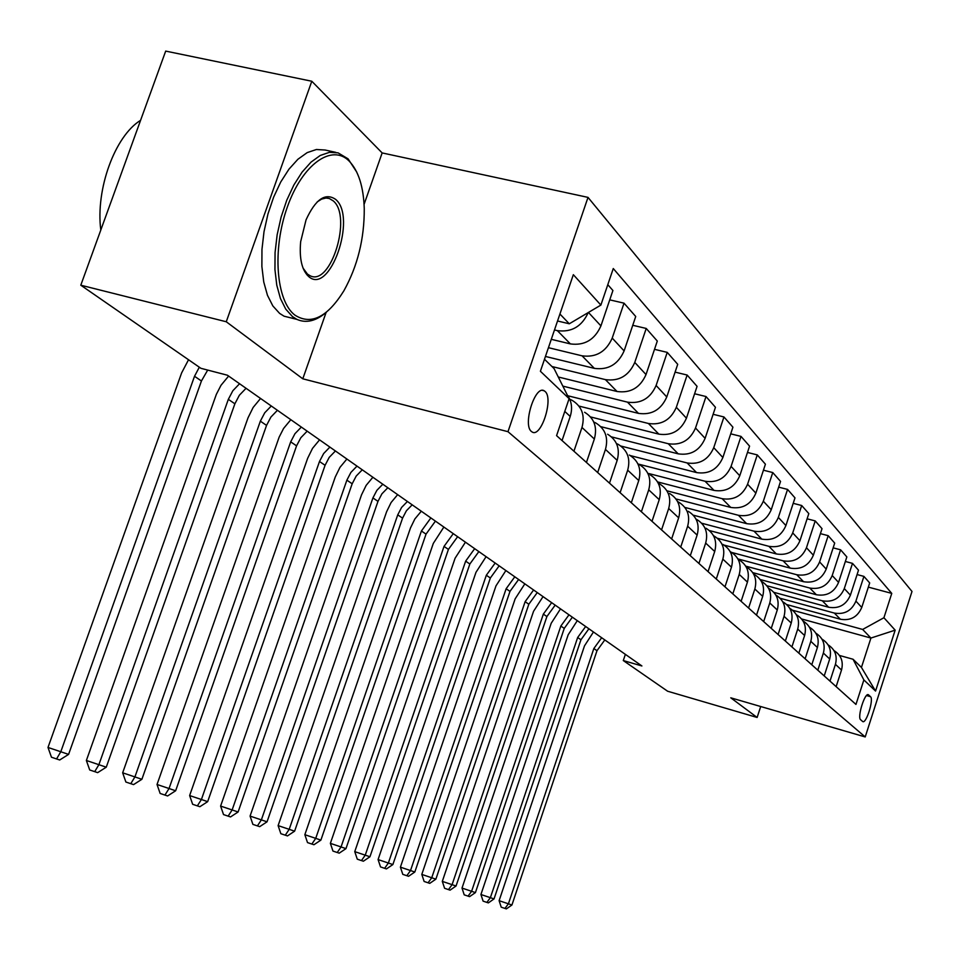 <?xml version="1.0" encoding="UTF-8"?>
<svg xmlns="http://www.w3.org/2000/svg" width="960" height="960" viewBox="0 0 960 960"><rect width="100%" height="100%" fill="white"/><g stroke="black" fill="none" stroke-linecap="round" stroke-linejoin="round"><path stroke-width="1.44" d="M531.432 431.472L532.08 431.94C541.092 438.276 553.86 398.4 545.064 391.44L544.164 390.792C535.104 384.78 522.492 425.04 531.432 431.472M364.08 204.36L382.152 152.928L311.796 81.24L165.684 51.096L80.796 285.204L200.916 368.316L227.412 375.216L641.904 665.964L623.292 660.564L667.608 691.224L757.128 717.468L760.704 706.524M382.152 152.928L588.012 197.388L912 591.456L865.212 736.944L507.984 431.688L588.012 197.388M870.516 696.684L868.476 694.8C865.044 691.824 857.004 717.372 860.628 719.736L862.668 721.512C866.064 724.476 874.056 699.216 870.516 696.684L866.508 695.544M883.92 617.736L895.164 630.156L875.556 691.068L863.868 679.92L853.032 659.244L861.444 667.428L870.924 638.052L862.656 629.448L883.92 617.736L891.768 593.4L613.272 268.536L600.876 305.088L569.292 323.784L559.92 314.016M544.488 359.268L554.052 368.556L569.112 398.664L556.572 435.636L855.96 704.436L863.868 679.92M569.112 398.664L540.396 371.268L573.336 274.68L600.876 305.088M311.796 81.24L226.26 321.756L80.796 285.204M226.26 321.756L302.796 378.804L507.984 431.688M865.212 736.944L730.764 697.812L757.128 717.468M625.368 654.372L623.292 660.564M801.636 618.972L870.924 638.052L895.164 630.156M853.032 659.244L839.472 655.452M792.6 610.224L862.656 629.448M786.72 604.56L840.396 619.248C850.476 620.94 857.592 617.004 861.756 607.44L869.688 582.948L863.916 576.384L857.076 574.56M780.144 598.272L834.336 613.068C844.5 614.76 851.7 610.788 855.912 601.116L863.916 576.384M773.868 592.332L828.624 607.236C838.884 608.952 846.144 604.92 850.392 595.164L858.492 570.192L852.492 563.364L845.352 561.48M766.86 585.744L822.312 600.804C832.668 602.52 840 598.452 844.296 588.588L852.492 563.364M760.2 579.528L816.36 594.744C826.812 596.46 834.216 592.344 838.56 582.396L846.84 556.92L840.588 549.804L833.148 547.848M752.784 572.64L809.784 588.036C820.344 589.764 827.82 585.6 832.212 575.544L840.588 549.804M745.74 566.136L803.592 581.712C814.236 583.452 821.784 579.24 826.224 569.088L834.696 543.096L828.18 535.668L820.404 533.64M738.156 558.984L796.728 574.728C807.492 576.468 815.112 572.208 819.612 561.936L828.18 535.668M731.7 552.444L790.272 568.128C801.132 569.88 808.824 565.572 813.372 555.204L822.024 528.672L815.22 520.92L807.108 518.808M724.032 545.064L783.108 560.832C794.076 562.596 801.864 558.228 806.46 547.74L815.22 520.92M717.396 538.26L776.364 553.956C787.44 555.72 795.3 551.304 799.944 540.708L808.812 513.612L801.696 505.512L793.2 503.328M709.332 530.532L768.888 546.324C780.072 548.1 788.016 543.636 792.72 532.92L801.696 505.512M701.712 523.236L761.832 539.136C773.136 540.924 781.152 536.4 785.904 525.564L794.988 497.88L787.56 489.408L778.668 487.14M693.252 515.16L754.02 531.168C765.432 532.956 773.556 528.372 778.356 517.416L787.56 489.408M684.876 507.42L746.64 523.644C758.172 525.444 766.368 520.8 771.24 509.724L780.54 481.416L772.764 472.56L763.44 470.196M675.984 498.96L738.456 515.304C750.108 517.104 758.4 512.4 763.332 501.204L772.764 472.56M666.924 490.788L730.728 507.42C742.5 509.232 750.888 504.468 755.868 493.14L765.42 464.196L757.272 454.908L747.48 452.448M657.564 481.908L722.16 498.684C734.064 500.496 742.536 495.672 747.588 484.212L757.272 454.908M648.708 473.52L714.06 490.416C726.084 492.24 734.652 487.356 739.764 475.764L749.568 446.136L741.012 436.404L730.728 433.836M638.076 464.004L705.06 481.248C717.228 483.084 725.904 478.128 731.076 466.392L741.012 436.404M630.384 455.604L696.564 472.584C708.852 474.42 717.624 469.392 722.868 457.524L732.924 427.188L723.948 416.964L713.124 414.3M620.868 446.04L687.12 462.948C699.552 464.796 708.432 459.696 713.748 447.672L723.948 416.964M611.484 436.884L678.18 453.84C690.756 455.688 699.732 450.528 705.108 438.36L715.452 407.292L706.008 396.54L694.596 393.756M600.816 426.66L668.256 443.724C680.976 445.572 690.06 440.328 695.52 428.004L706.008 396.54M590.532 416.928L658.86 434.136C671.712 435.984 680.904 430.68 686.436 418.2L697.068 386.352L687.132 375.036L675.096 372.132M578.952 406.08L648.408 423.48C661.416 425.34 670.728 419.94 676.332 407.304L687.132 375.036M567.864 395.772L638.496 413.376C651.66 415.236 661.08 409.776 666.768 396.972L677.712 364.308L667.236 352.368L654.504 349.332M562.836 386.112L627.48 402.144C640.8 404.004 650.352 398.448 656.112 385.476L667.236 352.368M558.276 376.992L617.028 391.488C630.504 393.36 640.164 387.72 646.02 374.568L657.3 341.052L646.224 328.452L632.76 325.284M551.952 366.528L605.4 379.62C619.044 381.492 628.836 375.768 634.776 362.436L646.224 328.452M545.448 356.448L594.36 368.364C608.16 370.236 618.084 364.428 624.108 350.916L635.724 316.488L624.024 303.168L609.744 299.856M548.448 347.688L582.06 355.824C596.04 357.696 606.096 351.78 612.216 338.088L624.024 303.168M551.292 339.324L570.384 343.908C584.532 345.792 594.708 339.78 600.924 325.896L612.912 290.508L607.8 284.676M554.496 329.952L557.352 330.636C571.56 332.508 581.844 326.496 588.228 312.576M557.544 320.988L569.292 323.784M836.136 686.64L841.512 670.02C843.624 661.572 841.116 655.092 834 650.58M891.768 593.4L868.332 587.124M829.992 681.12L835.428 664.332C837.552 655.932 835.104 649.44 828.096 644.844M824.208 675.936L829.704 658.98C831.864 650.376 829.32 643.776 822.072 639.18M817.812 670.188L823.368 653.064C825.552 644.46 823.044 637.824 815.832 633.156M811.788 664.788L817.404 647.496C819.624 638.712 817.032 631.98 809.652 627.312M805.128 658.8L810.816 641.328C813.048 632.496 810.468 625.716 803.064 620.988M798.852 653.16L804.6 635.52C806.856 626.556 804.228 619.704 796.704 614.952M791.904 646.92L797.712 629.088C800.004 620.028 797.352 613.104 789.768 608.304L789.744 608.292M785.352 641.04L791.232 623.028C793.548 613.872 790.872 606.888 783.216 602.052M778.092 634.536L784.044 616.32C786.396 607.068 783.696 600 775.968 595.116L775.836 595.056M771.252 628.392L777.276 609.984C779.652 600.636 776.928 593.508 769.128 588.588M763.668 621.588L769.776 602.976C772.176 593.52 769.44 586.32 761.544 581.352L761.304 581.22M756.516 615.156L762.684 596.352C765.132 586.812 762.36 579.528 754.404 574.512M748.596 608.04L754.848 589.02C757.308 579.36 754.524 572.004 746.484 566.952L746.112 566.76M741.108 601.32L747.432 582.096C749.94 572.34 747.12 564.9 739.008 559.8M732.816 593.88L739.224 574.416C741.756 564.54 738.924 557.028 730.716 551.88L730.2 551.616M724.968 586.836L731.46 567.168C734.028 557.184 731.172 549.588 722.88 544.392M716.268 579.024L722.844 559.116C725.448 549.012 722.568 541.344 714.192 536.088L713.52 535.752M708.048 571.644L714.708 551.508C717.348 541.296 714.444 533.544 705.984 528.24M698.928 563.448L705.672 543.072C708.36 532.728 705.42 524.88 696.864 519.54L696.024 519.12M690.288 555.708L697.128 535.092C699.852 524.628 696.888 516.696 688.248 511.296M680.712 547.092L687.648 526.224C690.396 515.628 687.408 507.612 678.672 502.152L677.652 501.648M671.628 538.944L678.66 517.824C681.456 507.108 678.444 498.996 669.612 493.5M661.548 529.896L668.688 508.5C671.52 497.652 668.472 489.444 659.544 483.876L658.308 483.276M651.996 521.328L659.232 499.668C662.112 488.688 659.04 480.384 650.016 474.768M641.376 511.788L648.72 489.84C651.648 478.716 648.54 470.316 639.42 464.64L637.944 463.944M631.32 502.752L638.76 480.54C641.724 469.272 638.604 460.776 629.376 455.04M620.112 492.696L627.684 470.172C630.696 458.76 627.54 450.156 618.204 444.36L616.476 443.556M609.492 483.156L617.172 460.356C620.232 448.788 617.04 440.088 607.608 434.232M597.672 472.536L605.46 449.412C608.58 437.688 605.352 428.868 595.8 422.964L593.784 422.04M586.44 462.456L594.348 439.032C597.516 427.152 594.264 418.224 584.604 412.26M573.924 451.224L581.976 427.452C585.192 415.416 581.904 406.368 572.124 400.332L569.784 399.3M562.044 440.556L570.204 416.46C572.712 408.384 571.716 401.172 567.192 394.836M861.444 667.428L875.556 691.068M302.796 378.804L326.112 312.444M604.8 639.936L596.988 650.7L511.932 905.004L508.416 903.804L504.948 908.424L501.228 907.176L499.116 900.684L584.508 645.84L593.46 631.98M601.668 637.74L593.832 648.54L508.416 903.804L499.116 900.684M511.932 905.004L506.364 908.904L504.948 908.424M588.9 628.788L580.944 639.756L494.04 898.92L490.38 897.672L486.864 902.4L483.096 901.128L480.924 894.504L568.176 634.776L577.296 620.652M585.648 626.508L577.656 637.512L490.38 897.672L480.924 894.504M494.04 898.92L488.34 902.892L486.864 902.4M572.364 617.196L564.252 628.38L475.428 892.596L471.612 891.3L468.06 896.124L464.22 894.84L462.012 888.072L551.196 623.28L560.508 608.868M568.98 614.82L560.844 626.052L471.612 891.3L462.012 888.072M475.428 892.596L469.596 896.64L468.06 896.124M555.168 605.136L546.9 616.548L456.048 886.02L452.088 884.664L448.488 889.608L444.588 888.288L442.308 881.388L533.544 611.316L543.036 596.616M551.652 602.664L543.336 614.124L452.088 884.664L442.308 881.388M456.048 886.02L450.084 890.136L448.488 889.608M537.264 592.572L528.828 604.224L435.876 879.168L431.736 877.752L428.088 882.804L424.128 881.46L421.8 874.416L515.148 598.848L524.832 583.848M533.604 589.992L525.12 601.692L431.736 877.752L421.8 874.416M435.876 879.168L429.756 883.356L428.088 882.804M294.864 315.096C310.992 325.416 327.312 317.34 343.836 290.88C357.576 266.172 364.392 238.788 364.26 208.716C363.552 186.792 358.512 170.916 349.176 161.1C331.86 143.4 302.364 164.232 287.34 207.024C272.052 249.576 276.12 300.876 294.864 315.096M326.52 312.084C316.116 321.084 306.228 323.508 296.868 319.368L292.44 316.572L285.732 309.108L280.428 298.488L276.768 285.144L274.944 269.616L275.064 252.576L277.152 234.78L281.124 217.044L286.776 200.184L293.88 184.98L302.088 172.116L311.016 162.132L320.256 155.46L329.4 152.34L338.052 152.844L348.084 158.844L356.76 172.116M308.508 276.396C301.812 269.988 299.196 258.42 300.66 241.692L306.048 219.864C315.54 199.188 325.404 192.372 335.664 199.404C357.324 217.344 329.64 296.208 308.508 276.396M303.024 268.056L307.428 274.08L310.176 275.784C330.852 286.512 352.416 216.432 333.24 200.892L329.292 198.504L326.004 198.036L321.648 199.08L317.196 201.912M292.26 318.216L284.088 316.2L279.612 313.392L272.844 305.928L267.468 295.32L263.748 281.988L261.876 266.472L261.96 249.456L264.012 231.696L267.948 214.008L273.612 197.196L280.716 182.028L288.948 169.188L297.912 159.252L307.2 152.604L316.404 149.508L325.116 150.024L335.832 152.364M100.8 230.028C95.496 189.3 114.948 135.96 140.58 120.336M518.616 579.48L509.988 591.384L414.828 872.016L410.52 870.552L406.836 875.712L402.792 874.356L400.404 867.156L495.984 585.864L505.872 570.552M514.788 576.804L506.136 588.744L410.52 870.552L400.404 867.156M414.828 872.016L408.564 876.288L406.836 875.712M499.152 565.836L490.356 577.992L392.88 864.552L388.368 863.028L384.636 868.32L380.532 866.928L378.072 859.572L475.98 572.316L486.096 556.668M495.168 563.04L486.324 575.244L388.368 863.028L378.072 859.572M392.88 864.552L386.448 868.92L384.636 868.32M478.848 551.592L469.848 564.012L369.948 856.764L365.244 855.168L361.464 860.592L357.276 859.176L354.756 851.64L455.112 558.18L465.444 542.184M474.672 548.664L465.648 561.144L365.244 855.168L354.756 851.64M369.948 856.764L363.36 861.216L361.464 860.592M457.62 536.7L448.428 549.408L345.972 848.628L341.052 846.948L337.224 852.504L332.964 851.076L330.372 843.36L433.308 543.408L443.868 527.052M453.264 533.64L444.024 546.408L341.052 846.948L330.372 843.36M345.972 848.628L339.204 853.164L337.224 852.504M435.42 521.136L426.024 534.132L320.892 840.108L315.732 838.356L311.856 844.056L307.512 842.592L304.848 834.696L410.484 527.952L414.876 518.94L421.296 511.224M430.86 517.932L421.416 530.988L315.732 838.356L304.848 834.696M320.892 840.108L313.932 844.74L311.856 844.056M412.188 504.828L406.392 510.768L402.564 518.136L294.612 831.18L289.2 829.332L285.288 835.188L280.848 833.7L278.112 825.612L386.592 511.764L391.092 502.536L397.656 494.64M407.4 501.48L401.592 507.444L397.74 514.848L289.2 829.332L278.112 825.612M294.612 831.18L287.46 835.92L285.288 835.188M387.828 487.74L381.912 493.824L377.976 501.372L267.048 821.808L261.372 819.888L257.412 825.9L252.888 824.376L250.068 816.084L361.548 494.796L366.168 485.352L372.876 477.264M382.812 484.224L376.872 490.344L372.924 497.916L261.372 819.888L250.068 816.084M267.048 821.808L259.692 826.656L257.412 825.9M362.268 469.812L356.208 476.052L352.176 483.78L238.104 811.98L232.14 809.952L228.132 816.132L223.524 814.584L220.608 806.076L335.268 476.988L339.996 467.328L346.884 459.024M357 466.116L350.916 472.392L346.872 480.156L232.14 809.952L220.608 806.076M238.104 811.98L230.532 816.936L228.132 816.132M335.412 450.984L329.208 457.38L325.08 465.3L207.672 801.648L201.408 799.512L197.352 805.872L192.648 804.288L189.636 795.564L307.656 458.28L312.516 448.38L319.56 439.86M329.88 447.096L323.652 453.54L319.488 461.496L201.408 799.512L189.636 795.564M207.672 801.648L199.872 806.712L197.352 805.872M307.164 431.172L300.816 437.748L296.568 445.86L175.644 790.764L169.044 788.52L164.94 795.072L160.14 793.452L157.032 784.488L279.168 437.088L283.596 428.436L290.82 419.7M301.344 427.08L294.96 433.692L290.688 441.852L169.044 788.52L157.032 784.488M175.644 790.764L167.592 795.96L164.94 795.072M277.416 410.304L270.912 417.06L266.544 425.388L141.888 779.292L134.916 776.928L130.776 783.684L125.88 782.028L122.664 772.812L248.004 417.876L253.14 407.448L260.544 398.46M271.284 405.996L264.732 412.788L260.352 421.164L134.916 776.928L122.664 772.812M141.888 779.292L133.572 784.608L130.776 783.684M246.048 388.296L239.364 395.244L234.876 403.8L106.26 767.196L98.892 764.688L94.704 771.648L89.7 769.968L86.376 760.488L216.324 394.404L221.004 385.296L228.612 376.068M239.568 383.748L232.848 390.732L228.336 399.336L98.892 764.688L86.376 760.488M106.26 767.196L97.668 772.644L94.704 771.648M207.696 370.08L201.432 380.988L68.592 754.392L60.792 751.752L56.568 758.94L51.456 757.212L48 747.456L181.632 372.9L188.532 359.748M199.32 367.212L194.52 376.272L60.792 751.752L48 747.456M68.592 754.392L59.7 759.984L56.568 758.94M834.336 613.068L840.396 619.248M822.312 600.804L828.624 607.236M809.784 588.036L816.36 594.744M796.728 574.728L803.592 581.712M783.108 560.832L790.272 568.128M768.888 546.324L776.364 553.956M754.02 531.168L761.832 539.136M738.456 515.304L746.64 523.644M722.16 498.684L730.728 507.42M705.06 481.248L714.06 490.416M687.12 462.948L696.564 472.584M668.256 443.724L678.18 453.84M648.408 423.48L658.86 434.136M627.48 402.144L638.496 413.376M605.4 379.62L617.028 391.488M582.06 355.824L594.36 368.364M557.352 330.636L570.384 343.908M855.912 601.116L861.756 607.44M835.428 664.332L841.512 670.02M823.368 653.064L829.704 658.98M844.296 588.588L850.392 595.164M810.816 641.328L817.404 647.496M832.212 575.544L838.56 582.396M797.712 629.088L804.6 635.52M819.612 561.936L826.224 569.088M784.044 616.32L791.232 623.028M806.46 547.74L813.372 555.204M769.776 602.976L777.276 609.984M792.72 532.92L799.944 540.708M754.848 589.02L762.684 596.352M778.356 517.416L785.904 525.564M739.224 574.416L747.432 582.096M763.332 501.204L771.24 509.724M722.844 559.116L731.46 567.168M747.588 484.212L755.868 493.14M705.672 543.072L714.708 551.508M731.076 466.392L739.764 475.764M687.648 526.224L697.128 535.092M713.748 447.672L722.868 457.524M668.688 508.5L678.66 517.824M695.52 428.004L705.108 438.36M648.72 489.84L659.232 499.668M676.332 407.304L686.436 418.2M627.684 470.172L638.76 480.54M656.112 385.476L666.768 396.972M605.46 449.412L617.172 460.356M634.776 362.436L646.02 374.568M581.976 427.452L594.348 439.032M612.216 338.088L624.108 350.916M564.792 411.408L570.204 416.46M588.456 312.444L600.924 325.896M867.816 694.68L868.62 694.908M596.988 650.7L593.832 648.54M580.944 639.756L577.656 637.512M564.252 628.38L560.844 626.052M546.9 616.548L543.336 614.124M528.828 604.224L525.12 601.692M509.988 591.384L506.136 588.744M490.356 577.992L486.324 575.244M469.848 564.012L465.648 561.144M448.428 549.408L444.024 546.408M426.024 534.132L421.416 530.988M402.564 518.136L397.74 514.848M377.976 501.372L372.924 497.916M352.176 483.78L346.872 480.156M325.08 465.3L319.488 461.496M296.568 445.86L290.688 441.852M266.544 425.388L260.352 421.164M234.876 403.8L228.336 399.336M201.432 380.988L194.52 376.272M542.616 390.408L544.164 390.792M329.292 198.504L327.528 198.096M284.088 316.2L296.868 319.368M307.98 275.268L307.128 275.064"/></g></svg>
